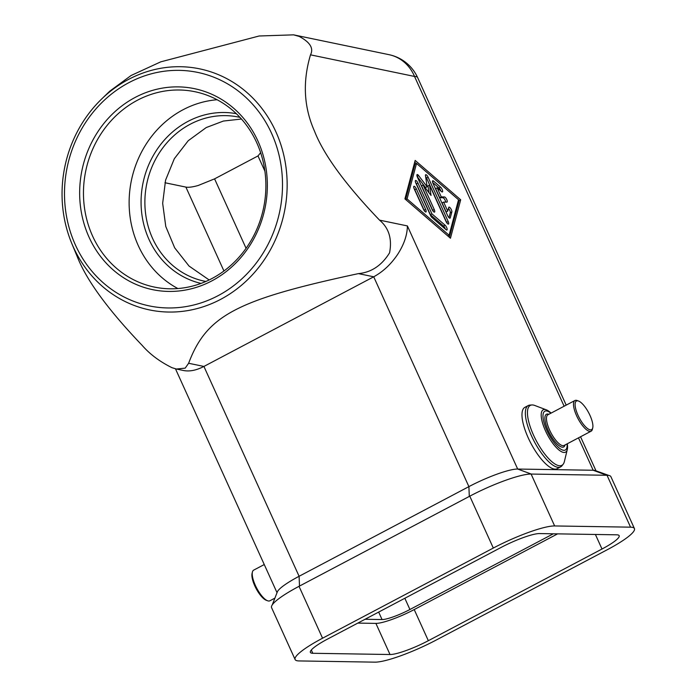 <?xml version="1.0" encoding="UTF-8"?>
<svg xmlns="http://www.w3.org/2000/svg" width="697" height="697" viewBox="0 0 697 697"><rect width="100%" height="100%" fill="white"/><g stroke="black" fill="none" stroke-linecap="round" stroke-linejoin="round"><path stroke-width="1.05" d="M137.431 100.237A99.758 90.819 101.7 0 1 194.968 91.725A99.758 90.819 101.7 0 1 265.444 175.966A99.758 90.819 101.7 0 1 211.914 278.556A99.758 90.819 101.7 0 1 154.377 287.077A99.758 90.819 101.7 0 1 83.901 202.836A99.758 90.819 101.7 0 1 137.431 100.237M217.115 99.741A99.758 90.819 -78.3 0 0 183.093 109.725A99.758 90.819 -78.3 0 0 129.172 199.455A99.758 90.819 -78.3 0 0 177.883 288.549M211.818 280.9A102.651 93.45 -78.3 0 0 259.171 143.922A102.651 93.45 -78.3 0 0 135.183 97.414A102.651 93.45 -78.3 0 0 87.831 234.392A102.651 93.45 -78.3 0 0 211.818 280.9M71.852 243.636A123.116 112.078 -78.3 0 0 220.557 299.414A123.116 112.078 -78.3 0 0 277.345 135.14A123.116 112.078 -78.3 0 0 101.736 98.922A123.116 112.078 -78.3 0 0 71.73 243.331A123.116 112.078 -78.3 0 0 71.852 243.636M101.736 98.922L109.734 91.194L131.088 75.503L160.737 61.85L259.162 35.991L293.62 34.85L299.161 36.41C310.078 42.186 313.859 48.328 310.505 54.836C302.489 81.749 303.822 107.181 314.495 131.141C323.713 154.804 345.398 184.47 379.551 220.139C388.917 228.032 392.254 238.932 389.562 252.845C381.695 265.496 371.309 272.414 358.415 273.616C236.292 299.823 206.721 315.436 188.617 363.268L185.202 368.129L176.411 369.027L172.02 367.711C159.805 361.665 149.872 354.242 142.223 345.442C108.07 309.773 86.384 280.107 77.167 256.452L71.73 243.331M73.987 241.693A119.239 108.549 101.7 0 1 128.989 82.594A119.239 108.549 101.7 0 1 273.006 136.621A119.239 108.549 101.7 0 1 218.013 295.72A119.239 108.549 101.7 0 1 73.987 241.693M205.876 281.466A83.806 76.295 101.7 0 1 204.456 281.187A83.806 76.295 101.7 0 1 145.246 210.416A83.806 76.295 101.7 0 1 190.22 124.232A83.806 76.295 101.7 0 1 238.557 117.079A83.806 76.295 101.7 0 1 239.977 117.384M209.152 279.959L189.044 266.062L174.668 247.81L165.773 226.473L162.662 203.315L165.581 180.131L174.328 158.698L188.234 140.707L206.225 127.56L223.38 121.051L241.458 119.021M236.327 113.681A86.698 78.927 -78.3 0 0 187.972 121.4A86.698 78.927 -78.3 0 0 141.369 209.649A86.698 78.927 -78.3 0 0 201.058 283.418M252.41 572.045L252.07 573.448A16.188 5.349 62.2 0 0 254.806 585.881A16.188 5.349 62.2 0 0 266.228 600.256L267.578 600.762A17.338 5.733 -117.8 0 1 255.337 585.358A17.338 5.733 -117.8 0 1 252.41 572.045A17.338 5.733 -117.8 0 1 253.673 570.129L264.259 564.544M274.888 598.148L269.87 600.797A17.338 5.733 -117.8 0 1 267.578 600.762M578.58 401.054L577.229 400.548A17.338 5.733 62.2 0 0 574.938 400.514A17.338 5.733 62.2 0 0 576.602 415.743A17.338 5.733 62.2 0 0 591.134 431.182A17.338 5.733 62.2 0 0 592.398 429.265L592.738 427.862A16.188 5.349 -117.8 0 1 586.761 427.914A16.188 5.349 -117.8 0 1 577.996 415.238A16.188 5.349 -117.8 0 1 578.58 401.054A16.188 5.349 -117.8 0 1 590.002 415.429A16.188 5.349 -117.8 0 1 592.738 427.862M531.889 404.966L529.894 405.096A34.676 11.466 62.2 0 0 528.256 405.549A34.676 11.466 62.2 0 0 531.576 436.008A34.676 11.466 62.2 0 0 560.632 466.885A34.676 11.466 62.2 0 0 561.939 465.788L563.176 464.219A33.865 11.196 -117.8 0 1 533.527 435.146A33.865 11.196 -117.8 0 1 531.889 404.966A33.865 11.196 -117.8 0 1 534.756 405.471L546.361 409.853A23.933 7.911 62.2 0 0 545.49 430.833A23.933 7.911 62.2 0 0 558.463 449.591A23.933 7.911 62.2 0 0 567.297 449.504A23.933 7.911 62.2 0 0 567.297 443.762M560.641 466.885L557.26 468.672A34.676 11.466 -117.8 0 1 528.204 437.794A34.676 11.466 -117.8 0 1 524.876 407.336L528.256 405.549M567.297 449.504L564.37 461.562A33.865 11.196 -117.8 0 1 563.176 464.219M591.134 431.182L564.117 445.444A17.338 5.733 -117.8 0 1 549.584 430.005A17.338 5.733 -117.8 0 1 547.929 414.776L574.938 400.514M548.844 414.288A18.497 6.116 62.2 0 0 548.191 430.502A18.497 6.116 62.2 0 0 558.201 444.982A18.497 6.116 62.2 0 0 565.032 444.956M567.097 443.867A21.964 7.266 -117.8 0 1 560.501 448.981A21.964 7.266 -117.8 0 1 546.91 430.485A21.964 7.266 -117.8 0 1 550.9 413.199M551.1 413.094A23.933 7.911 62.2 0 0 546.361 409.853M310.505 54.836L414.532 76.452A40.461 36.836 -78.3 0 0 393.962 56.109A40.461 36.836 -78.3 0 0 389.004 54.671L293.62 34.85M608.856 475.45L595.229 470.562A40.461 6.813 155.6 0 0 593.173 470.257L517.679 469.046L407.397 225.924C407.266 235.072 403.99 244.595 397.569 254.51C390.921 264.329 382.975 271.752 373.714 276.796L203.916 366.439C196.415 370.334 189.645 371.693 183.599 370.525L176.411 369.027M164.945 182.745L185.89 187.092C188.547 187.589 192.651 187.049 198.183 185.489L214.58 178.859L257.995 155.936L260.634 152.704M378.671 612.088L382.061 619.555A23.123 3.894 155.6 0 0 393.779 616.662A23.123 3.894 155.6 0 0 409.932 609.5L404.835 598.27M634.427 528.57A50.864 8.573 -24.4 0 1 606.982 549.881L436.226 640.038A50.864 8.573 -24.4 0 1 374.899 662.15L298.978 660.93A50.864 8.573 -24.4 0 1 295.11 659.528A50.864 8.573 -24.4 0 1 322.554 638.208L493.31 548.051A50.864 8.573 -24.4 0 1 554.638 525.947L630.558 527.167A50.864 8.573 -24.4 0 1 634.427 528.57L610.894 476.678A50.864 8.573 155.6 0 0 607.026 475.284L531.314 474.065L517.679 469.046A40.461 6.813 155.6 0 0 468.898 486.628L469.299 496.421A51.439 8.669 -24.4 0 1 469.778 496.168L299.022 586.325A51.439 8.669 -24.4 0 1 299.501 586.072L299.1 576.28A40.461 6.813 155.6 0 0 277.328 591.927L272.239 604.9M358.415 273.616L373.714 276.796L468.898 486.628L299.1 576.28L203.916 366.439L188.617 363.268M531.314 474.065L531.105 474.056A50.864 8.573 155.6 0 0 469.778 496.168L493.31 548.051M322.554 638.208L299.022 586.325A50.864 8.573 155.6 0 0 271.569 607.645L295.11 659.528M450.445 238.235L404.922 198.88L415.159 160.432L460.691 199.786L450.445 238.235M264.886 171.131L257.995 155.936M553.322 533.797L409.932 609.5M447.64 215.608L432.985 183.302A2.893 0.958 -117.8 0 1 432.706 180.767A2.893 0.958 -117.8 0 1 433.569 181.081L440.574 187.136A2.893 0.958 -117.8 0 1 442.316 189.837A2.893 0.958 -117.8 0 1 442.412 191.928A2.893 0.958 -117.8 0 1 441.541 191.614L437.167 187.833L441.279 196.894L444.494 196.946A2.893 0.958 -117.8 0 1 446.638 199.325A2.893 0.958 -117.8 0 1 447.021 202.095A2.893 0.958 -117.8 0 1 446.847 202.139L443.632 202.086L447.744 211.147L448.729 207.453A2.893 0.958 -117.8 0 1 448.938 207.148A2.893 0.958 -117.8 0 1 450.889 208.83A2.893 0.958 -117.8 0 1 451.839 211.966L450.262 217.873A2.893 0.958 -117.8 0 1 450.062 218.178A2.893 0.958 -117.8 0 1 447.64 215.608M448.99 217.673L450.297 212.777A2.893 0.958 62.2 0 0 448.459 208.473M447.744 211.147L446.202 211.966L442.09 202.897L443.632 202.086M445.714 202.113A2.893 0.958 62.2 0 0 444.634 199.325A2.893 0.958 62.2 0 0 442.952 197.765L439.737 197.713L435.625 188.643L437.167 187.833M441.279 196.894L439.737 197.713M440.922 191.074A2.893 0.958 62.2 0 0 439.032 187.955L432.654 182.44M425.667 209.414A2.893 0.958 -117.8 0 1 425.945 211.958A2.893 0.958 -117.8 0 1 423.523 209.379L414.201 188.835A2.893 0.958 -117.8 0 1 413.922 186.299A2.893 0.958 -117.8 0 1 416.344 188.87L425.667 209.414L424.125 210.233L414.802 189.689A2.893 0.958 62.2 0 0 413.957 188.216M424.377 210.851A2.893 0.958 62.2 0 0 424.125 210.233M449.095 235.237L458.539 199.751L416.518 163.429L407.065 198.915L449.095 235.237L447.779 235.926M407.065 198.915L405.759 199.612M416.518 163.429L414.976 164.248L405.593 199.464M449.373 237.302L459.14 200.597L458.469 200.013M460.691 199.786L459.14 200.597M416.283 163.551L414.698 162.183M432.035 217.586A2.893 0.958 -117.8 0 1 430.476 215.329L415.83 183.032A2.893 0.958 -117.8 0 1 415.551 180.488A2.893 0.958 -117.8 0 1 417.973 183.058L431.94 213.866L445.078 225.209A2.893 0.958 -117.8 0 1 446.821 227.91A2.893 0.958 -117.8 0 1 446.908 230.01A2.893 0.958 -117.8 0 1 446.045 229.688L432.035 217.586M445.418 229.156A2.893 0.958 62.2 0 0 443.527 226.028L430.397 214.676L416.431 183.877A2.893 0.958 62.2 0 0 415.578 182.414M431.94 213.866L430.397 214.676M434.248 209.553A2.893 0.958 -117.8 0 1 434.527 212.097A2.893 0.958 -117.8 0 1 432.105 209.518L417.398 177.116A2.893 0.958 -117.8 0 1 417.128 174.572A2.893 0.958 -117.8 0 1 418.627 175.592L427.104 186.761L425.492 175.705A2.893 0.958 -117.8 0 1 425.701 174.712A2.893 0.958 -117.8 0 1 428.124 177.282L448.206 221.55A2.893 0.958 -117.8 0 1 448.485 224.094A2.893 0.958 -117.8 0 1 446.063 221.515L429.526 185.062L431.034 195.43L423.088 184.958L434.248 209.553L432.706 210.372L421.546 185.777L423.088 184.958M432.95 210.982A2.893 0.958 62.2 0 0 432.706 210.372M428.977 192.72L427.984 185.872L429.526 185.062M446.908 222.988A2.893 0.958 62.2 0 0 446.664 222.369L426.581 178.101A2.893 0.958 62.2 0 0 425.597 176.463M427.104 186.761L425.553 187.58L417.154 176.498M382.061 619.555L365.045 619.276M357.805 623.101L375.892 623.388A31.792 5.358 155.6 0 0 414.218 609.57L557.609 533.867M312.805 653.281A31.792 5.358 -24.4 0 1 310.383 652.401A31.792 5.358 -24.4 0 1 327.538 639.079L501.195 547.389A31.792 5.358 -24.4 0 1 539.522 533.571L616.732 534.817A31.792 5.358 -24.4 0 1 619.154 535.688A31.792 5.358 -24.4 0 1 601.999 549.018L428.341 640.7A31.792 5.358 -24.4 0 1 390.015 654.518L312.805 653.281L311.324 650.005M407.397 225.924L379.551 220.139M246.076 248.289L214.58 178.859M606.808 475.276L593.173 470.257L578.475 437.864M564.126 406.22L414.532 76.452A40.461 6.813 -24.4 0 1 417.616 77.567A40.461 40.461 0 0 0 389.004 54.671M185.89 187.092L223.937 270.985M450.262 217.873L449.696 218.178M451.839 211.966L450.297 212.777M444.494 196.946L442.952 197.765M440.574 187.136L439.032 187.955M433.569 181.081L432.48 181.656M416.344 188.87L414.802 189.689M445.078 225.209L443.527 226.028M417.973 183.058L416.431 183.877M448.206 221.55L446.664 222.369M428.124 177.282L426.581 178.101M418.627 175.592L417.12 176.393M390.015 654.518L375.892 623.388M428.341 640.7L414.218 609.57M601.999 549.018L595.404 534.477M554.638 525.947L531.105 474.056M630.558 527.167L607.026 475.284M596.013 470.841L580.549 436.766M566.199 405.123L417.616 77.567M277.031 592.703L175.47 368.809"/></g></svg>

